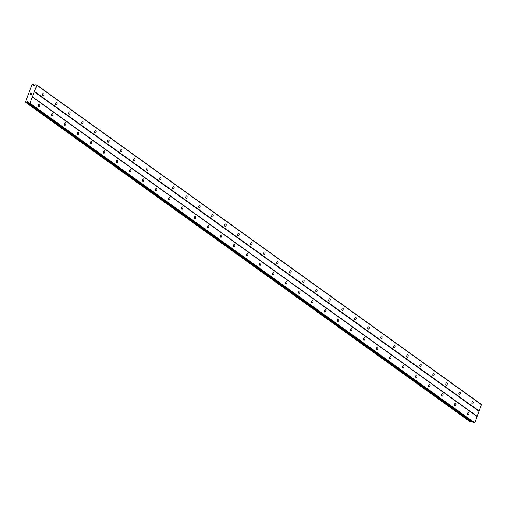 <?xml version="1.0" encoding="UTF-8"?>
<svg xmlns="http://www.w3.org/2000/svg" width="507" height="507" viewBox="0 0 507 507"><rect width="100%" height="100%" fill="white"/><g stroke="black" fill="none" stroke-linecap="round" stroke-linejoin="round"><path stroke-width="0.76" d="M39.552 104.208A1.223 0.684 -76.2 0 1 39.749 105.627A1.223 0.684 -76.2 0 1 38.83 106.521A1.223 0.684 -76.2 0 1 38.69 106.457A1.223 0.684 -76.2 0 1 38.494 105.038A1.223 0.684 -76.2 0 1 39.413 104.144A1.223 0.684 -76.2 0 1 39.552 104.208M52.557 113.555A1.223 0.684 -76.2 0 1 52.753 114.969A1.223 0.684 -76.2 0 1 51.834 115.862A1.223 0.684 -76.2 0 1 51.695 115.799A1.223 0.684 -76.2 0 1 51.499 114.386A1.223 0.684 -76.2 0 1 52.417 113.492A1.223 0.684 -76.2 0 1 52.557 113.555M65.561 122.897A1.223 0.684 -76.2 0 1 65.758 124.316A1.223 0.684 -76.2 0 1 64.839 125.21A1.223 0.684 -76.2 0 1 64.7 125.14A1.223 0.684 -76.2 0 1 64.503 123.727A1.223 0.684 -76.2 0 1 65.422 122.833A1.223 0.684 -76.2 0 1 65.561 122.897M78.566 132.245A1.223 0.684 -76.2 0 1 78.762 133.658A1.223 0.684 -76.2 0 1 77.844 134.551A1.223 0.684 -76.2 0 1 77.704 134.488A1.223 0.684 -76.2 0 1 77.508 133.075A1.223 0.684 -76.2 0 1 78.427 132.181A1.223 0.684 -76.2 0 1 78.566 132.245M91.571 141.586A1.223 0.684 -76.2 0 1 91.773 143.006A1.223 0.684 -76.2 0 1 90.848 143.899A1.223 0.684 -76.2 0 1 90.709 143.83A1.223 0.684 -76.2 0 1 90.512 142.416A1.223 0.684 -76.2 0 1 91.431 141.523A1.223 0.684 -76.2 0 1 91.571 141.586M104.575 150.934A1.223 0.684 -76.2 0 1 104.778 152.347A1.223 0.684 -76.2 0 1 103.853 153.241A1.223 0.684 -76.2 0 1 103.713 153.177A1.223 0.684 -76.2 0 1 103.517 151.758A1.223 0.684 -76.2 0 1 104.436 150.864A1.223 0.684 -76.2 0 1 104.575 150.934M117.58 160.275A1.223 0.684 -76.2 0 1 117.782 161.695A1.223 0.684 -76.2 0 1 116.857 162.589A1.223 0.684 -76.2 0 1 116.724 162.519A1.223 0.684 -76.2 0 1 116.521 161.106A1.223 0.684 -76.2 0 1 117.447 160.212A1.223 0.684 -76.2 0 1 117.58 160.275M130.591 169.623A1.223 0.684 -76.2 0 1 130.787 171.036A1.223 0.684 -76.2 0 1 129.868 171.93A1.223 0.684 -76.2 0 1 129.729 171.867A1.223 0.684 -76.2 0 1 129.526 170.447A1.223 0.684 -76.2 0 1 130.451 169.553A1.223 0.684 -76.2 0 1 130.591 169.623M143.595 178.965A1.223 0.684 -76.2 0 1 143.792 180.384A1.223 0.684 -76.2 0 1 142.873 181.278A1.223 0.684 -76.2 0 1 142.733 181.208A1.223 0.684 -76.2 0 1 142.53 179.795A1.223 0.684 -76.2 0 1 143.456 178.901A1.223 0.684 -76.2 0 1 143.595 178.965M156.6 188.312A1.223 0.684 -76.2 0 1 156.796 189.726A1.223 0.684 -76.2 0 1 155.877 190.619A1.223 0.684 -76.2 0 1 155.738 190.556A1.223 0.684 -76.2 0 1 155.541 189.136A1.223 0.684 -76.2 0 1 156.46 188.243A1.223 0.684 -76.2 0 1 156.6 188.312M169.604 197.654A1.223 0.684 -76.2 0 1 169.801 199.074A1.223 0.684 -76.2 0 1 168.882 199.967A1.223 0.684 -76.2 0 1 168.742 199.897A1.223 0.684 -76.2 0 1 168.546 198.484A1.223 0.684 -76.2 0 1 169.465 197.591A1.223 0.684 -76.2 0 1 169.604 197.654M182.609 207.002A1.223 0.684 -76.2 0 1 182.805 208.415A1.223 0.684 -76.2 0 1 181.886 209.309A1.223 0.684 -76.2 0 1 181.747 209.245A1.223 0.684 -76.2 0 1 181.55 207.826A1.223 0.684 -76.2 0 1 182.469 206.932A1.223 0.684 -76.2 0 1 182.609 207.002M195.613 216.343A1.223 0.684 -76.2 0 1 195.81 217.757A1.223 0.684 -76.2 0 1 194.891 218.65A1.223 0.684 -76.2 0 1 194.751 218.587A1.223 0.684 -76.2 0 1 194.555 217.173A1.223 0.684 -76.2 0 1 195.474 216.28A1.223 0.684 -76.2 0 1 195.613 216.343M208.618 225.685A1.223 0.684 -76.2 0 1 208.821 227.104A1.223 0.684 -76.2 0 1 207.895 227.998A1.223 0.684 -76.2 0 1 207.756 227.935A1.223 0.684 -76.2 0 1 207.559 226.515A1.223 0.684 -76.2 0 1 208.478 225.621A1.223 0.684 -76.2 0 1 208.618 225.685M221.622 235.033A1.223 0.684 -76.2 0 1 221.825 236.446A1.223 0.684 -76.2 0 1 220.9 237.339A1.223 0.684 -76.2 0 1 220.76 237.276A1.223 0.684 -76.2 0 1 220.564 235.863A1.223 0.684 -76.2 0 1 221.483 234.969A1.223 0.684 -76.2 0 1 221.622 235.033M234.627 244.374A1.223 0.684 -76.2 0 1 234.83 245.794A1.223 0.684 -76.2 0 1 233.911 246.687A1.223 0.684 -76.2 0 1 233.771 246.624A1.223 0.684 -76.2 0 1 233.569 245.204A1.223 0.684 -76.2 0 1 234.494 244.311A1.223 0.684 -76.2 0 1 234.627 244.374M247.638 253.722A1.223 0.684 -76.2 0 1 247.834 255.135A1.223 0.684 -76.2 0 1 246.915 256.029A1.223 0.684 -76.2 0 1 246.776 255.965A1.223 0.684 -76.2 0 1 246.573 254.552A1.223 0.684 -76.2 0 1 247.498 253.658A1.223 0.684 -76.2 0 1 247.638 253.722M260.642 263.063A1.223 0.684 -76.2 0 1 260.839 264.483A1.223 0.684 -76.2 0 1 259.92 265.376A1.223 0.684 -76.2 0 1 259.78 265.313A1.223 0.684 -76.2 0 1 259.578 263.894A1.223 0.684 -76.2 0 1 260.503 263A1.223 0.684 -76.2 0 1 260.642 263.063M273.647 272.411A1.223 0.684 -76.2 0 1 273.843 273.824A1.223 0.684 -76.2 0 1 272.924 274.718A1.223 0.684 -76.2 0 1 272.785 274.655A1.223 0.684 -76.2 0 1 272.589 273.241A1.223 0.684 -76.2 0 1 273.507 272.348A1.223 0.684 -76.2 0 1 273.647 272.411M286.651 281.753A1.223 0.684 -76.2 0 1 286.848 283.172A1.223 0.684 -76.2 0 1 285.929 284.066A1.223 0.684 -76.2 0 1 285.79 283.996A1.223 0.684 -76.2 0 1 285.593 282.583A1.223 0.684 -76.2 0 1 286.512 281.689A1.223 0.684 -76.2 0 1 286.651 281.753M299.656 291.1A1.223 0.684 -76.2 0 1 299.852 292.514A1.223 0.684 -76.2 0 1 298.934 293.407A1.223 0.684 -76.2 0 1 298.794 293.344A1.223 0.684 -76.2 0 1 298.598 291.931A1.223 0.684 -76.2 0 1 299.517 291.037A1.223 0.684 -76.2 0 1 299.656 291.1M312.661 300.442A1.223 0.684 -76.2 0 1 312.863 301.861A1.223 0.684 -76.2 0 1 311.938 302.755A1.223 0.684 -76.2 0 1 311.799 302.685A1.223 0.684 -76.2 0 1 311.602 301.272A1.223 0.684 -76.2 0 1 312.521 300.378A1.223 0.684 -76.2 0 1 312.661 300.442M325.665 309.79A1.223 0.684 -76.2 0 1 325.868 311.203A1.223 0.684 -76.2 0 1 324.943 312.097A1.223 0.684 -76.2 0 1 324.803 312.033A1.223 0.684 -76.2 0 1 324.607 310.614A1.223 0.684 -76.2 0 1 325.526 309.72A1.223 0.684 -76.2 0 1 325.665 309.79M338.67 319.131A1.223 0.684 -76.2 0 1 338.872 320.551A1.223 0.684 -76.2 0 1 337.947 321.444A1.223 0.684 -76.2 0 1 337.808 321.375A1.223 0.684 -76.2 0 1 337.611 319.961A1.223 0.684 -76.2 0 1 338.53 319.068A1.223 0.684 -76.2 0 1 338.67 319.131M351.681 328.479A1.223 0.684 -76.2 0 1 351.877 329.892A1.223 0.684 -76.2 0 1 350.958 330.786A1.223 0.684 -76.2 0 1 350.819 330.722A1.223 0.684 -76.2 0 1 350.616 329.303A1.223 0.684 -76.2 0 1 351.541 328.409A1.223 0.684 -76.2 0 1 351.681 328.479M364.685 337.82A1.223 0.684 -76.2 0 1 364.882 339.24A1.223 0.684 -76.2 0 1 363.963 340.134A1.223 0.684 -76.2 0 1 363.823 340.064A1.223 0.684 -76.2 0 1 363.62 338.651A1.223 0.684 -76.2 0 1 364.546 337.757A1.223 0.684 -76.2 0 1 364.685 337.82M377.69 347.168A1.223 0.684 -76.2 0 1 377.886 348.582A1.223 0.684 -76.2 0 1 376.967 349.475A1.223 0.684 -76.2 0 1 376.828 349.412A1.223 0.684 -76.2 0 1 376.625 347.992A1.223 0.684 -76.2 0 1 377.55 347.099A1.223 0.684 -76.2 0 1 377.69 347.168M390.694 356.51A1.223 0.684 -76.2 0 1 390.891 357.929A1.223 0.684 -76.2 0 1 389.972 358.817A1.223 0.684 -76.2 0 1 389.832 358.753A1.223 0.684 -76.2 0 1 389.636 357.34A1.223 0.684 -76.2 0 1 390.555 356.446A1.223 0.684 -76.2 0 1 390.694 356.51M403.699 365.858A1.223 0.684 -76.2 0 1 403.895 367.271A1.223 0.684 -76.2 0 1 402.976 368.164A1.223 0.684 -76.2 0 1 402.837 368.101A1.223 0.684 -76.2 0 1 402.64 366.681A1.223 0.684 -76.2 0 1 403.559 365.788A1.223 0.684 -76.2 0 1 403.699 365.858M416.703 375.199A1.223 0.684 -76.2 0 1 416.9 376.612A1.223 0.684 -76.2 0 1 415.981 377.506A1.223 0.684 -76.2 0 1 415.841 377.442A1.223 0.684 -76.2 0 1 415.645 376.029A1.223 0.684 -76.2 0 1 416.564 375.136A1.223 0.684 -76.2 0 1 416.703 375.199M429.708 384.54A1.223 0.684 -76.2 0 1 429.911 385.96A1.223 0.684 -76.2 0 1 428.985 386.854A1.223 0.684 -76.2 0 1 428.846 386.79A1.223 0.684 -76.2 0 1 428.649 385.371A1.223 0.684 -76.2 0 1 429.568 384.477A1.223 0.684 -76.2 0 1 429.708 384.54M442.712 393.888A1.223 0.684 -76.2 0 1 442.915 395.302A1.223 0.684 -76.2 0 1 441.99 396.195A1.223 0.684 -76.2 0 1 441.851 396.132A1.223 0.684 -76.2 0 1 441.654 394.719A1.223 0.684 -76.2 0 1 442.573 393.825A1.223 0.684 -76.2 0 1 442.712 393.888M455.717 403.23A1.223 0.684 -76.2 0 1 455.92 404.649A1.223 0.684 -76.2 0 1 454.994 405.543A1.223 0.684 -76.2 0 1 454.855 405.48A1.223 0.684 -76.2 0 1 454.659 404.06A1.223 0.684 -76.2 0 1 455.578 403.166A1.223 0.684 -76.2 0 1 455.717 403.23M468.728 412.578A1.223 0.684 -76.2 0 1 468.924 413.991A1.223 0.684 -76.2 0 1 468.005 414.884A1.223 0.684 -76.2 0 1 467.866 414.821A1.223 0.684 -76.2 0 1 467.663 413.408A1.223 0.684 -76.2 0 1 468.588 412.514A1.223 0.684 -76.2 0 1 468.728 412.578M43.76 93.237A1.223 0.684 -76.2 0 1 43.963 94.651A1.223 0.684 -76.2 0 1 43.038 95.544A1.223 0.684 -76.2 0 1 42.899 95.481A1.223 0.684 -76.2 0 1 42.702 94.068A1.223 0.684 -76.2 0 1 43.621 93.174A1.223 0.684 -76.2 0 1 43.76 93.237M56.771 102.579A1.223 0.684 -76.2 0 1 56.968 103.998A1.223 0.684 -76.2 0 1 56.049 104.892A1.223 0.684 -76.2 0 1 55.909 104.829A1.223 0.684 -76.2 0 1 55.707 103.409A1.223 0.684 -76.2 0 1 56.632 102.515A1.223 0.684 -76.2 0 1 56.771 102.579M69.776 111.927A1.223 0.684 -76.2 0 1 69.972 113.34A1.223 0.684 -76.2 0 1 69.053 114.233A1.223 0.684 -76.2 0 1 68.914 114.17A1.223 0.684 -76.2 0 1 68.711 112.757A1.223 0.684 -76.2 0 1 69.636 111.863A1.223 0.684 -76.2 0 1 69.776 111.927M82.78 121.268A1.223 0.684 -76.2 0 1 82.977 122.688A1.223 0.684 -76.2 0 1 82.058 123.581A1.223 0.684 -76.2 0 1 81.919 123.512A1.223 0.684 -76.2 0 1 81.722 122.098A1.223 0.684 -76.2 0 1 82.641 121.205A1.223 0.684 -76.2 0 1 82.78 121.268M95.785 130.616A1.223 0.684 -76.2 0 1 95.981 132.029A1.223 0.684 -76.2 0 1 95.062 132.923A1.223 0.684 -76.2 0 1 94.923 132.859A1.223 0.684 -76.2 0 1 94.727 131.44A1.223 0.684 -76.2 0 1 95.646 130.553A1.223 0.684 -76.2 0 1 95.785 130.616M108.79 139.957A1.223 0.684 -76.2 0 1 108.986 141.377A1.223 0.684 -76.2 0 1 108.067 142.271A1.223 0.684 -76.2 0 1 107.928 142.201A1.223 0.684 -76.2 0 1 107.731 140.788A1.223 0.684 -76.2 0 1 108.65 139.894A1.223 0.684 -76.2 0 1 108.79 139.957M121.794 149.305A1.223 0.684 -76.2 0 1 121.991 150.718A1.223 0.684 -76.2 0 1 121.072 151.612A1.223 0.684 -76.2 0 1 120.932 151.549A1.223 0.684 -76.2 0 1 120.736 150.129A1.223 0.684 -76.2 0 1 121.655 149.235A1.223 0.684 -76.2 0 1 121.794 149.305M134.799 158.647A1.223 0.684 -76.2 0 1 135.001 160.066A1.223 0.684 -76.2 0 1 134.076 160.96A1.223 0.684 -76.2 0 1 133.937 160.89A1.223 0.684 -76.2 0 1 133.74 159.477A1.223 0.684 -76.2 0 1 134.659 158.583A1.223 0.684 -76.2 0 1 134.799 158.647M147.803 167.994A1.223 0.684 -76.2 0 1 148.006 169.408A1.223 0.684 -76.2 0 1 147.081 170.301A1.223 0.684 -76.2 0 1 146.941 170.238A1.223 0.684 -76.2 0 1 146.745 168.818A1.223 0.684 -76.2 0 1 147.664 167.925A1.223 0.684 -76.2 0 1 147.803 167.994M160.808 177.336A1.223 0.684 -76.2 0 1 161.011 178.756A1.223 0.684 -76.2 0 1 160.085 179.649A1.223 0.684 -76.2 0 1 159.952 179.579A1.223 0.684 -76.2 0 1 159.749 178.166A1.223 0.684 -76.2 0 1 160.675 177.273A1.223 0.684 -76.2 0 1 160.808 177.336M173.819 186.684A1.223 0.684 -76.2 0 1 174.015 188.097A1.223 0.684 -76.2 0 1 173.096 188.991A1.223 0.684 -76.2 0 1 172.957 188.927A1.223 0.684 -76.2 0 1 172.754 187.508A1.223 0.684 -76.2 0 1 173.679 186.614A1.223 0.684 -76.2 0 1 173.819 186.684M186.823 196.025A1.223 0.684 -76.2 0 1 187.02 197.438A1.223 0.684 -76.2 0 1 186.101 198.332A1.223 0.684 -76.2 0 1 185.961 198.269A1.223 0.684 -76.2 0 1 185.758 196.855A1.223 0.684 -76.2 0 1 186.684 195.962A1.223 0.684 -76.2 0 1 186.823 196.025M199.828 205.373A1.223 0.684 -76.2 0 1 200.024 206.786A1.223 0.684 -76.2 0 1 199.105 207.68A1.223 0.684 -76.2 0 1 198.966 207.617A1.223 0.684 -76.2 0 1 198.769 206.197A1.223 0.684 -76.2 0 1 199.688 205.303A1.223 0.684 -76.2 0 1 199.828 205.373M212.832 214.715A1.223 0.684 -76.2 0 1 213.029 216.128A1.223 0.684 -76.2 0 1 212.11 217.021A1.223 0.684 -76.2 0 1 211.97 216.958A1.223 0.684 -76.2 0 1 211.774 215.545A1.223 0.684 -76.2 0 1 212.693 214.651A1.223 0.684 -76.2 0 1 212.832 214.715M225.837 224.056A1.223 0.684 -76.2 0 1 226.033 225.476A1.223 0.684 -76.2 0 1 225.114 226.369A1.223 0.684 -76.2 0 1 224.975 226.306A1.223 0.684 -76.2 0 1 224.778 224.886A1.223 0.684 -76.2 0 1 225.697 223.993A1.223 0.684 -76.2 0 1 225.837 224.056M238.841 233.404A1.223 0.684 -76.2 0 1 239.038 234.817A1.223 0.684 -76.2 0 1 238.119 235.711A1.223 0.684 -76.2 0 1 237.979 235.647A1.223 0.684 -76.2 0 1 237.783 234.234A1.223 0.684 -76.2 0 1 238.702 233.34A1.223 0.684 -76.2 0 1 238.841 233.404M251.846 242.745A1.223 0.684 -76.2 0 1 252.049 244.165A1.223 0.684 -76.2 0 1 251.123 245.058A1.223 0.684 -76.2 0 1 250.984 244.995A1.223 0.684 -76.2 0 1 250.788 243.575A1.223 0.684 -76.2 0 1 251.706 242.682A1.223 0.684 -76.2 0 1 251.846 242.745M264.85 252.093A1.223 0.684 -76.2 0 1 265.053 253.506A1.223 0.684 -76.2 0 1 264.128 254.4A1.223 0.684 -76.2 0 1 263.989 254.337A1.223 0.684 -76.2 0 1 263.792 252.923A1.223 0.684 -76.2 0 1 264.711 252.03A1.223 0.684 -76.2 0 1 264.85 252.093M277.861 261.435A1.223 0.684 -76.2 0 1 278.058 262.854A1.223 0.684 -76.2 0 1 277.139 263.748A1.223 0.684 -76.2 0 1 276.999 263.684A1.223 0.684 -76.2 0 1 276.797 262.265A1.223 0.684 -76.2 0 1 277.722 261.371A1.223 0.684 -76.2 0 1 277.861 261.435M290.866 270.782A1.223 0.684 -76.2 0 1 291.062 272.196A1.223 0.684 -76.2 0 1 290.143 273.089A1.223 0.684 -76.2 0 1 290.004 273.026A1.223 0.684 -76.2 0 1 289.801 271.613A1.223 0.684 -76.2 0 1 290.726 270.719A1.223 0.684 -76.2 0 1 290.866 270.782M303.87 280.124A1.223 0.684 -76.2 0 1 304.067 281.543A1.223 0.684 -76.2 0 1 303.148 282.437A1.223 0.684 -76.2 0 1 303.009 282.367A1.223 0.684 -76.2 0 1 302.806 280.954A1.223 0.684 -76.2 0 1 303.731 280.06A1.223 0.684 -76.2 0 1 303.87 280.124M316.875 289.472A1.223 0.684 -76.2 0 1 317.071 290.885A1.223 0.684 -76.2 0 1 316.153 291.779A1.223 0.684 -76.2 0 1 316.013 291.715A1.223 0.684 -76.2 0 1 315.817 290.296A1.223 0.684 -76.2 0 1 316.736 289.402A1.223 0.684 -76.2 0 1 316.875 289.472M329.88 298.813A1.223 0.684 -76.2 0 1 330.076 300.233A1.223 0.684 -76.2 0 1 329.157 301.126A1.223 0.684 -76.2 0 1 329.018 301.057A1.223 0.684 -76.2 0 1 328.821 299.643A1.223 0.684 -76.2 0 1 329.74 298.75A1.223 0.684 -76.2 0 1 329.88 298.813M342.884 308.161A1.223 0.684 -76.2 0 1 343.081 309.574A1.223 0.684 -76.2 0 1 342.162 310.468A1.223 0.684 -76.2 0 1 342.022 310.404A1.223 0.684 -76.2 0 1 341.826 308.985A1.223 0.684 -76.2 0 1 342.745 308.091A1.223 0.684 -76.2 0 1 342.884 308.161M355.889 317.502A1.223 0.684 -76.2 0 1 356.091 318.922A1.223 0.684 -76.2 0 1 355.166 319.816A1.223 0.684 -76.2 0 1 355.027 319.746A1.223 0.684 -76.2 0 1 354.83 318.333A1.223 0.684 -76.2 0 1 355.749 317.439A1.223 0.684 -76.2 0 1 355.889 317.502M368.893 326.85A1.223 0.684 -76.2 0 1 369.096 328.263A1.223 0.684 -76.2 0 1 368.171 329.157A1.223 0.684 -76.2 0 1 368.031 329.094A1.223 0.684 -76.2 0 1 367.835 327.674A1.223 0.684 -76.2 0 1 368.754 326.781A1.223 0.684 -76.2 0 1 368.893 326.85M381.898 336.192A1.223 0.684 -76.2 0 1 382.101 337.611A1.223 0.684 -76.2 0 1 381.175 338.505A1.223 0.684 -76.2 0 1 381.036 338.435A1.223 0.684 -76.2 0 1 380.839 337.022A1.223 0.684 -76.2 0 1 381.758 336.128A1.223 0.684 -76.2 0 1 381.898 336.192M394.909 345.54A1.223 0.684 -76.2 0 1 395.105 346.953A1.223 0.684 -76.2 0 1 394.186 347.846A1.223 0.684 -76.2 0 1 394.047 347.783A1.223 0.684 -76.2 0 1 393.844 346.363A1.223 0.684 -76.2 0 1 394.769 345.47A1.223 0.684 -76.2 0 1 394.909 345.54M407.913 354.881A1.223 0.684 -76.2 0 1 408.11 356.294A1.223 0.684 -76.2 0 1 407.191 357.188A1.223 0.684 -76.2 0 1 407.051 357.124A1.223 0.684 -76.2 0 1 406.848 355.711A1.223 0.684 -76.2 0 1 407.774 354.818A1.223 0.684 -76.2 0 1 407.913 354.881M420.918 364.222A1.223 0.684 -76.2 0 1 421.114 365.642A1.223 0.684 -76.2 0 1 420.195 366.536A1.223 0.684 -76.2 0 1 420.056 366.472A1.223 0.684 -76.2 0 1 419.853 365.053A1.223 0.684 -76.2 0 1 420.778 364.159A1.223 0.684 -76.2 0 1 420.918 364.222M433.922 373.57A1.223 0.684 -76.2 0 1 434.119 374.984A1.223 0.684 -76.2 0 1 433.2 375.877A1.223 0.684 -76.2 0 1 433.06 375.814A1.223 0.684 -76.2 0 1 432.864 374.4A1.223 0.684 -76.2 0 1 433.783 373.507A1.223 0.684 -76.2 0 1 433.922 373.57M446.927 382.912A1.223 0.684 -76.2 0 1 447.123 384.331A1.223 0.684 -76.2 0 1 446.204 385.225A1.223 0.684 -76.2 0 1 446.065 385.162A1.223 0.684 -76.2 0 1 445.868 383.742A1.223 0.684 -76.2 0 1 446.787 382.848A1.223 0.684 -76.2 0 1 446.927 382.912M459.931 392.26A1.223 0.684 -76.2 0 1 460.128 393.673A1.223 0.684 -76.2 0 1 459.209 394.566A1.223 0.684 -76.2 0 1 459.069 394.503A1.223 0.684 -76.2 0 1 458.873 393.09A1.223 0.684 -76.2 0 1 459.792 392.196A1.223 0.684 -76.2 0 1 459.931 392.26M472.936 401.601A1.223 0.684 -76.2 0 1 473.139 403.021A1.223 0.684 -76.2 0 1 472.213 403.914A1.223 0.684 -76.2 0 1 472.074 403.851A1.223 0.684 -76.2 0 1 471.878 402.431A1.223 0.684 -76.2 0 1 472.797 401.538A1.223 0.684 -76.2 0 1 472.936 401.601M36.745 84.961L481.53 404.535L474.755 422.8L473.57 422.781L28.728 103.168L28.208 101.958A0.545 0.437 -54.3 0 0 27.955 101.736L27.822 101.704A0.545 0.437 -54.3 0 0 27.454 101.774L26.795 102.16A0.621 0.501 -54.3 0 0 26.269 102.465L25.711 102.319A0.621 0.501 -54.3 0 0 25.47 101.799L32.144 84.415A0.621 0.501 -54.3 0 0 32.708 84.086L33.272 84.219A0.621 0.501 -54.3 0 0 33.494 84.707L33.773 85.322A0.545 0.437 -54.3 0 0 34.026 85.544L34.159 85.575A0.545 0.437 -54.3 0 0 34.527 85.506L35.877 84.745L36.872 85.258L29.976 103.219L28.791 103.2M471.878 421.577L26.922 102.11M470.509 421.995L471.054 422.046A0.621 0.501 -54.3 0 1 471.573 421.742L471.7 421.691M30.331 94.283L30.705 94.372L30.331 94.283L30.547 93.732L30.331 94.283M31.149 94.486L31.358 93.928L31.149 94.486M30.483 93.713L30.243 94.34L30.483 93.713M31.421 93.947L31.181 94.568L30.243 94.34M31.719 93.18L30.775 92.952L31.719 93.18L30.851 93.269M477.15 416.564L32.372 96.983M477.03 416.26L32.245 96.679M474.755 422.8L29.976 103.219M474.444 422.99L29.66 103.415M471.573 421.742L26.795 102.16M34.565 85.48L33.532 84.739L34.571 85.48M34.533 85.506L33.563 84.808M481.65 404.839L36.872 85.258M479.254 411.076L34.476 91.494M478.944 411.272L34.159 91.691M28.221 101.996L27.822 101.704M28.411 102.465L27.454 101.774M471.054 422.046L26.269 102.465M470.883 422.122L26.104 102.541M470.572 422.039L25.794 102.465M34.869 85.29L33.253 84.13M34.812 85.328L33.272 84.219M34.108 85.563L33.773 85.322M473.506 422.749L28.728 103.168M470.534 422.027L25.756 102.446M34.875 85.29L33.228 84.099"/></g></svg>
